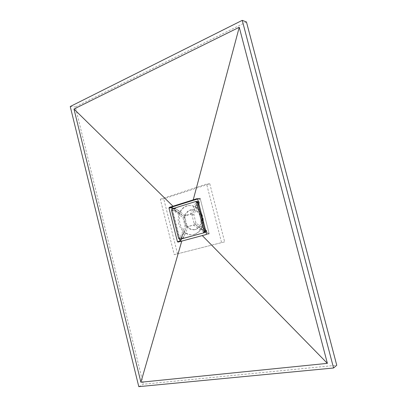 <?xml version="1.0" encoding="UTF-8"?>
<svg xmlns="http://www.w3.org/2000/svg" width="407" height="407" viewBox="0 0 407 407"><rect width="100%" height="100%" fill="white"/><g stroke="black" fill="none" stroke-linecap="round" stroke-linejoin="round"><path stroke-width="0.31" stroke-dasharray="2.04 1.53" d="M138.787 386.65L143.33 384.254L336.757 365.252M246.459 21.973L75.356 106.96L143.33 384.254M70.243 106.507L75.356 106.96M180.357 241.468L208.73 233.979L209.061 233.292L200.264 198.748L199.735 198.321L197.634 198.972L200.122 198.194L198.743 201.389L199.206 202.086L198.86 203.622M171.983 208.903L179.64 239.326L171.983 208.903M182.494 238.7L183.226 238.187L185.439 233.125C187.917 234.651 190.512 235.144 193.223 234.615L193.783 234.478C196.662 233.659 198.972 231.797 200.712 228.892L205.54 232.204M185.561 233.099L183.923 231.909L181.598 236.996L182.295 238.675M179.304 213.589L180.159 211.681L175.183 208.42C174.298 208.898 174.211 209.58 174.913 210.475L179.177 213.609C176.974 220.767 178.515 226.877 183.801 231.934L183.923 231.909M197.894 201.501L195.177 207.082C192.908 205.825 190.583 205.347 188.202 205.652L186.579 206.008C183.761 206.929 181.578 208.827 180.031 211.701L180.159 211.681M194.673 234.29L194.114 234.427C179.507 238.171 172.929 209.691 187.479 205.886L189.102 205.53C196.138 205.372 200.814 209.402 203.134 217.618C204.06 226.124 201.241 231.68 194.673 234.29M194.994 229.624L194.495 229.746C189.662 230.169 186.335 227.635 184.524 222.141C183.501 216.132 185.338 212.098 190.033 210.032L191.036 209.809C195.686 209.574 198.891 212.123 200.656 217.455C201.668 223.606 199.781 227.661 194.994 229.624M205.525 229.853L206.558 230.993L206.12 232.27M206.008 232.326L206.848 230.932L206.374 230.22L201.618 226.964L204.426 229.039M195.177 207.082L197.604 201.536M198.295 204.93L196.861 208.252L199.425 202.915L199.496 202.05L198.743 201.389M185.277 222.008C187.083 227.493 190.405 230.021 195.233 229.599C200.341 227.859 202.396 223.769 201.389 217.328C199.628 212.006 196.428 209.463 191.783 209.697C186.431 211.304 184.264 215.41 185.277 222.008M205.26 232.265L200.712 228.892M206.491 231.853L209.203 233.852L200.122 198.194M180.189 241.514L209.203 233.852M181.553 238.873L181.313 237.057L183.801 231.934M185.439 233.125L182.707 238.563M182.031 238.746L181.695 238.588M173.428 208.445L174.237 208.995L174.883 208.465L175.473 208.613L180.031 211.701M179.177 213.609L174.628 210.516L174.237 208.995M201.618 226.964L202.589 221.83M200.122 212.123L196.861 208.252M160.343 199.221L206.608 184.04L221.576 242.623L174.247 254.655L160.343 199.221L163.726 198.845L209.793 183.771L206.608 184.04M209.793 183.771L224.649 241.855L221.576 242.623M224.649 241.855L174.247 254.655M177.533 253.831L163.726 198.845M195.299 207.066L196.983 208.231M201.735 226.943L200.834 228.871M186.411 227.004L193.401 225.02L204.263 232.478C204.965 232.061 205.021 231.502 204.436 230.794L194.114 223.479L191.946 214.921L197.385 203.047C197.573 202.228 197.303 201.77 196.586 201.668L196.021 202.111L190.603 213.98L183.649 216.056L173.743 209.03L173.28 208.908L172.71 210.012L182.952 217.592L185.088 226.053L179.802 238.187L180.693 238.873L181.161 238.477L186.411 227.004L195.274 224.669L206.105 232.087C206.807 231.675 206.868 231.115 206.278 230.413L205.53 229.884M198.535 204.375L199.257 202.798C199.445 201.984 199.181 201.526 198.463 201.424L197.899 201.872L192.491 213.68L185.551 215.751L175.676 208.76L175.214 208.643L174.644 209.737L184.859 217.277L186.986 225.702L181.71 237.785L182.601 238.466L183.064 238.07L188.304 226.648M182.952 217.592L184.859 217.277M185.088 226.053L186.986 225.702M193.401 225.02L195.274 224.669M204.441 229.11L195.986 223.133L193.829 214.621L198.29 204.909M194.114 223.479L195.986 223.133M191.946 214.921L193.829 214.621M190.603 213.98L192.491 213.68M183.649 216.056L185.551 215.751M195.411 201.597L173.133 208.715L172.532 210.068L179.624 238.237L180.703 239.102M200.264 198.748L197.665 199.064M199.664 198.336L197.207 198.636M209.061 233.292L206.512 233.847M208.73 233.979L206.186 234.534M180.657 241.514L178.012 242.099M206.374 230.22L206.095 230.276M197.731 201.755L197.446 201.791M199.425 202.915L199.145 202.956M175.763 208.572L175.473 208.613M174.913 210.475L174.628 210.516M205.459 232.153L205.179 232.209M183.226 238.187L182.941 238.248M181.598 236.996L181.313 237.057M181.161 238.477L183.064 238.07M173.067 210.561L175 210.287M173.743 209.03L175.676 208.76M179.853 237.52L181.761 237.113M203.703 232.351L205.55 231.959M204.436 230.794L204.848 230.713M205.693 230.535L206.278 230.413M197.385 203.047L197.802 202.991M198.662 202.879L199.257 202.798M196.021 202.111L197.899 201.872M172.095 208.857L173.133 208.715M171.495 210.216L172.532 210.068M178.602 238.456L179.624 238.237M199.735 198.321L197.136 198.636M180.637 241.514L177.996 242.104M193.223 234.615L194.114 234.427M198.433 201.2L198.138 201.236M195.233 229.599L194.495 229.746M191.783 209.697L191.036 209.809M175.183 208.42L174.883 208.465M206.156 232.311L205.866 232.372M182.646 238.68L182.346 238.746M188.202 205.652L189.102 205.53M180.693 238.873L182.601 238.466M173.28 208.908L175.214 208.643M204.263 232.478L204.828 232.356M196.586 201.668L197.156 201.592"/><path stroke-width="0.61" d="M333.567 367.999L336.757 365.252L246.459 21.973L242.241 20.35L70.243 106.507L138.787 386.65L333.567 367.999L242.241 20.35M73.982 109.03L140.903 382.229L327.381 363.365L239.245 27.274L73.982 109.03L172.99 206.227L197.064 198.652L197.665 199.064L206.512 233.847L206.186 234.534L177.996 242.104L177.432 241.672L168.981 208.063L169.281 207.387L172.99 206.227M197.634 198.972L171.973 207.026L171.678 207.697L171.983 208.903L171.54 207.163L197.634 198.972M180.189 241.514L179.64 239.326L180.357 241.468M181.771 241.092L140.903 382.229M239.245 27.274L193.228 199.868M327.381 363.365L202.294 235.582M197.604 201.536L197.894 201.501M206.12 232.27L205.26 232.265M180.311 241.437L181.553 238.873M182.707 238.563L182.031 238.746M171.708 207.275L173.428 208.445M198.86 203.622L198.295 204.93M204.426 229.039L205.525 229.853M202.589 221.83C202.661 218.335 201.836 215.1 200.122 212.123M205.54 232.204L206.008 232.326M205.53 229.884L204.441 229.11M198.29 204.909L198.535 204.375M180.703 239.102L204.355 232.692L205.001 231.318L197.624 202.294L196.418 201.47M203.363 232.901L204.014 231.527L196.617 202.427L195.548 201.567L172.095 208.857L171.495 210.216L178.602 238.456L179.721 239.316L204.355 232.692M180.082 241.086L177.432 241.672M171.678 207.697L168.981 208.063M171.973 207.026L169.281 207.387M204.848 230.713L205.693 230.535M197.802 202.991L198.662 202.879M204.014 231.527L205.001 231.318M196.617 202.427L197.624 202.294M179.757 239.306L180.779 239.087M204.828 232.356L206.074 232.092M197.156 201.592L198.29 201.45M195.548 201.567L196.556 201.44M179.721 239.316L180.744 239.092"/></g></svg>
